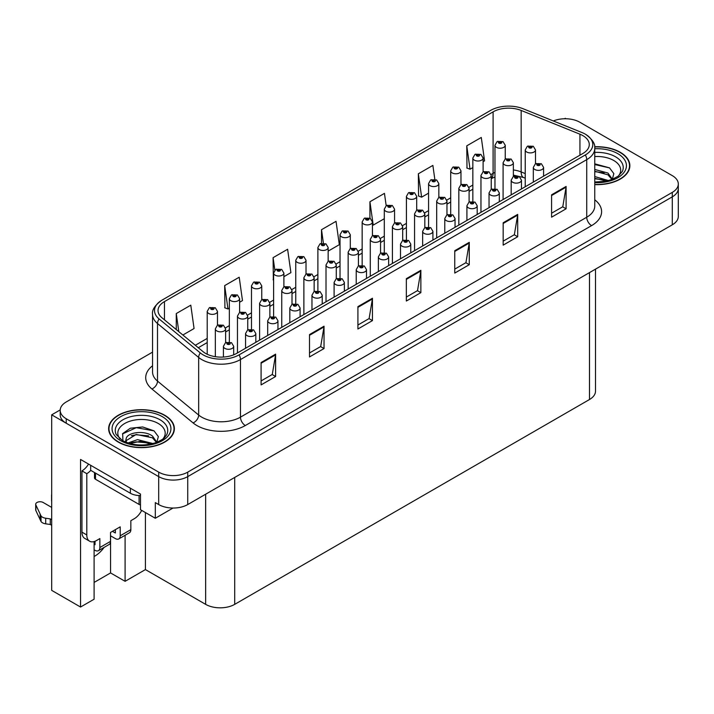 <?xml version="1.0" encoding="UTF-8"?>
<svg xmlns="http://www.w3.org/2000/svg" width="714" height="714" viewBox="0 0 714 714"><rect width="100%" height="100%" fill="white"/><g stroke="black" fill="none" stroke-linecap="round" stroke-linejoin="round"><path stroke-width="1.07" d="M94.105 556.465A21.911 12.647 120 0 0 95.069 555.938A21.911 12.647 120 0 0 104.074 547.415M94.105 541.569L94.105 599.207L80.548 607.034L80.548 459.45L140.488 494.052L140.488 509.707L155.304 518.257L155.304 502.602L158.686 504.557A20.545 11.861 0 0 0 187.737 504.557L672.285 224.812A20.545 11.861 0 0 0 678.3 216.422L678.3 188.478A20.545 11.861 0 0 1 672.285 196.859A20.545 11.861 0 0 0 678.3 188.478L678.3 183.998A20.545 11.861 0 0 0 672.285 175.617L579.813 122.228A20.545 11.861 0 0 0 553.341 120.961M173.011 508.038L155.304 518.257M566.059 118.765L565.283 118.31L564.506 118.765M152.555 352.127L66.215 401.973A20.545 11.861 0 0 0 60.199 410.363A20.545 11.861 0 0 0 66.215 418.743L158.686 472.132A20.545 11.861 0 0 0 187.737 472.132L187.737 476.613L672.285 196.859L187.737 476.613A20.545 11.861 0 0 1 158.686 476.613A20.545 11.861 0 0 0 187.737 476.613L187.737 504.557M80.548 607.034L51.694 590.38L51.694 414.834L158.686 476.613L66.215 423.223A20.545 11.861 0 0 1 60.199 414.834L60.199 410.363M60.217 409.916L51.694 414.834M595.512 269.142L595.512 391.129A20.545 11.861 180 0 1 589.496 399.519L234.701 604.356A20.545 11.861 180 0 1 205.65 604.356L145.424 569.585L145.424 512.554M145.424 569.585L125.093 581.321L125.093 535.277M94.105 582.437L110.563 572.931L125.093 581.321M110.563 572.931L110.563 535.812M594.753 184.623A32.862 18.975 0 0 0 629.864 165.693A32.862 18.975 0 0 0 620.234 152.278A32.862 18.975 0 0 0 594.646 146.763M164.747 415.253A32.862 18.975 0 0 0 128.922 411.139A32.862 18.975 0 0 0 108.635 428.668A32.862 18.975 0 0 0 118.265 442.091A32.862 18.975 0 0 0 154.081 446.196A32.862 18.975 0 0 0 174.368 428.668A32.862 18.975 0 0 0 164.747 415.253M108.983 430.408A32.862 18.975 0 0 0 108.867 430.908M582.856 135.615A21.911 12.647 180 0 1 589.273 144.558A21.911 12.647 180 0 1 582.856 153.501L236.593 353.421A21.911 12.647 180 0 1 203.151 351.734L161.998 317.801A21.911 12.647 180 0 1 158.035 310.545A21.911 12.647 180 0 1 164.452 301.594L493.097 111.857A21.911 12.647 180 0 1 521.158 110.438L579.938 134.196A21.911 12.647 180 0 1 582.856 135.615M585.346 134.178A25.427 14.682 0 0 0 581.955 132.536L523.175 108.769A25.427 14.682 0 0 0 490.607 110.42L161.962 300.157A25.427 14.682 0 0 0 161.614 300.362A25.427 14.682 0 0 0 159.115 318.962L200.268 352.894A25.427 14.682 0 0 0 239.083 354.858L585.346 154.938A25.427 14.682 0 0 0 585.694 134.384A25.427 14.682 0 0 0 585.346 134.178M261.092 362.533L261.092 384.9L275.613 376.51L275.613 354.144L261.092 362.533M261.092 380.928L272.275 374.466L275.559 354.894A5.48 3.159 -120 0 0 275.613 354.144M272.177 374.529L275.613 376.51M309.501 334.58L309.501 356.946L324.031 348.557L324.031 326.2L309.501 334.58M309.501 352.975L320.693 346.513L323.969 326.941A5.48 3.159 -120 0 0 324.031 326.2M320.595 346.576L324.031 348.557M357.919 306.627L357.919 328.993L372.449 320.604L372.449 298.247L357.919 306.627M357.919 325.022L369.111 318.569L372.387 298.988A5.48 3.159 -120 0 0 372.449 298.247M369.013 318.623L372.449 320.604M551.583 194.815L551.583 217.181L566.104 208.791L566.104 186.434L551.583 194.815M551.583 213.209L562.775 206.757L566.05 187.175A5.48 3.159 -120 0 0 566.104 186.434M562.668 206.81L566.104 208.791M503.165 222.768L503.165 245.134L517.695 236.745L517.695 214.387L503.165 222.768M503.165 241.162L514.357 234.71L517.632 215.128A5.48 3.159 -120 0 0 517.695 214.387M514.259 234.763L517.695 236.745M454.756 250.721L454.756 273.087L469.276 264.698L469.276 242.341L454.756 250.721M454.756 269.116L465.939 262.663L469.214 243.081A5.48 3.159 -120 0 0 469.276 242.341M465.84 262.716L469.276 264.698M406.337 278.674L406.337 301.04L420.858 292.651L420.858 270.294L406.337 278.674M406.337 297.069L417.52 290.616L420.805 271.034A5.48 3.159 -120 0 0 420.858 270.294M417.422 290.669L420.858 292.651M187.737 472.132L672.285 192.387A20.545 11.861 0 0 0 678.3 183.998M239.618 302.245L242.483 300.585L239.208 277.219L224.678 285.609L224.919 307.832M182.864 335.009L194.065 328.538L190.79 305.173L176.269 313.562L176.269 329.565M386.185 205.703L384.453 193.369L369.932 201.75L369.932 218.127M434.817 179.294L432.871 165.416L418.342 173.797L418.574 196.029M483.11 161.667L484.565 160.828L481.281 137.463L466.76 145.843L466.992 168.076M283.886 276.684L290.901 272.632L287.617 249.266L273.096 257.656L273.328 279.879M328.154 251.123L339.32 244.679L336.035 221.322L321.514 229.703L321.514 243.278M321.514 229.703L323.388 243.099M369.932 201.75L373.208 225.115L384.293 218.716M373.208 225.115L372.431 224.83M418.342 173.797L421.626 197.162L428.57 193.155M421.626 197.162L418.342 195.939M466.76 145.843L470.035 169.209L472.838 167.594M470.035 169.209L466.76 167.986M273.614 279.986L273.096 279.799M273.096 257.656L274.845 270.151M224.678 285.609L227.962 308.975L229.346 308.171M227.962 308.975L224.678 307.752M176.269 313.562L178.803 331.662M174.136 430.908A32.862 18.975 0 0 0 174.029 430.408M629.632 167.933A32.862 18.975 0 0 0 629.525 167.433M505.244 159.088L505.244 145.263A5.132 2.963 180 0 1 502.076 148.003A5.132 2.963 180 0 1 496.48 147.361A5.132 2.963 180 0 1 494.972 145.263L497.024 141.702A3.427 2.062 57.8 0 1 498.845 141.8A1.714 0.991 0 0 0 498.899 143.166A1.714 0.991 0 0 0 501.317 143.166A1.714 0.991 0 0 0 501.317 141.774A1.714 0.991 0 0 0 498.952 141.738L500.791 142.47L499.621 142.746L498.845 141.8M499.648 142.764L499.648 142.175M498.952 141.738A3.427 1.892 -117.9 0 0 497.355 141.506A3.427 1.892 -117.9 0 0 497.203 141.604M499.621 142.746L499.604 142.202M535.5 163.765L535.5 149.931A5.132 2.963 180 0 1 532.332 152.671A5.132 2.963 180 0 1 526.736 152.028A5.132 2.963 180 0 1 525.236 149.931L527.28 146.37A3.427 2.062 57.8 0 1 529.11 146.468A1.714 0.991 0 0 0 529.154 147.834A1.714 0.991 0 0 0 531.582 147.834A1.714 0.991 0 0 0 531.582 146.441A1.714 0.991 0 0 0 529.208 146.406L531.055 147.138L529.886 147.414L529.11 146.468M529.904 147.432L529.904 146.843M529.208 146.406A3.427 1.892 -117.9 0 0 527.61 146.174A3.427 1.892 -117.9 0 0 527.459 146.272M529.886 147.414L529.859 146.87M543.586 176.179L543.586 167.406A5.132 2.963 180 0 1 540.418 170.137A5.132 2.963 180 0 1 534.822 169.495A5.132 2.963 180 0 1 533.322 167.406L535.366 163.836A3.427 2.062 57.8 0 1 537.187 163.943A1.714 0.991 0 0 0 537.24 165.309A1.714 0.991 0 0 0 539.659 165.309A1.714 0.991 0 0 0 539.659 163.908A1.714 0.991 0 0 0 537.294 163.881L539.141 164.604L537.972 164.889L537.187 163.943M537.99 164.898L537.99 164.318M537.294 163.881A3.427 1.892 -117.9 0 0 535.696 163.649A3.427 1.892 -117.9 0 0 535.545 163.747M537.972 164.889L537.945 164.336M483.11 171.869L483.11 158.044A5.132 2.963 180 0 1 479.942 160.784A5.132 2.963 180 0 1 474.337 160.141A5.132 2.963 180 0 1 472.838 158.044L474.881 154.483A3.427 2.062 57.8 0 1 476.711 154.581A1.714 0.991 0 0 0 476.765 155.947A1.714 0.991 0 0 0 479.183 155.947A1.714 0.991 0 0 0 479.183 154.554A1.714 0.991 0 0 0 476.818 154.519L478.46 154.965L477.487 155.527L477.505 154.956M476.818 154.519A3.427 1.892 -117.9 0 0 475.212 154.286A3.427 1.892 -117.9 0 0 475.06 154.385M477.47 154.983L477.487 155.527L476.711 154.581M460.976 184.649L460.976 170.825A5.132 2.963 180 0 1 457.799 173.564A5.132 2.963 180 0 1 452.203 172.922A5.132 2.963 180 0 1 450.704 170.825L452.747 167.263A3.427 2.062 57.8 0 1 454.577 167.362A1.714 0.991 0 0 0 454.631 168.727A1.714 0.991 0 0 0 457.049 168.727A1.714 0.991 0 0 0 457.049 167.326A1.714 0.991 0 0 0 454.684 167.299L456.523 168.031L455.353 168.308L454.577 167.362M454.684 167.299A3.427 1.892 -117.9 0 0 453.078 167.067A3.427 1.892 -117.9 0 0 452.926 167.165M455.336 168.299L455.336 167.763L455.353 168.308M438.833 197.43L438.833 183.605A5.132 2.963 180 0 1 435.665 186.345A5.132 2.963 180 0 1 430.069 185.702A5.132 2.963 180 0 1 428.57 183.605L430.613 180.035A3.427 2.062 57.8 0 1 432.443 180.142A1.714 0.991 0 0 0 432.488 181.508A1.714 0.991 0 0 0 434.915 181.508A1.714 0.991 0 0 0 434.915 180.107A1.714 0.991 0 0 0 432.541 180.08L434.183 180.526L433.219 181.088L433.237 180.517M432.541 180.08A3.427 1.892 -117.9 0 0 430.944 179.848A3.427 1.892 -117.9 0 0 430.792 179.946M433.193 181.079L432.443 180.142M433.219 181.088L433.193 180.544M416.699 210.211L416.699 196.386A5.132 2.963 180 0 1 413.531 199.126A5.132 2.963 180 0 1 407.935 198.483A5.132 2.963 180 0 1 406.427 196.386L408.479 192.816A3.427 2.062 57.8 0 1 410.3 192.923A1.714 0.991 0 0 0 410.354 194.288A1.714 0.991 0 0 0 412.772 194.288A1.714 0.991 0 0 0 412.772 192.887A1.714 0.991 0 0 0 410.407 192.86L412.246 193.592L411.086 193.869L410.3 192.923M411.103 193.878L411.103 193.298M410.407 192.86A3.427 1.892 -117.9 0 0 408.81 192.628A3.427 1.892 -117.9 0 0 408.658 192.726M411.059 193.851L411.059 193.324M513.366 176.545L513.366 162.712A5.132 2.963 180 0 1 510.198 165.452A5.132 2.963 180 0 1 504.602 164.809A5.132 2.963 180 0 1 503.093 162.712L505.146 159.151A3.427 2.062 57.8 0 1 506.967 159.249A1.714 0.991 0 0 0 507.02 160.614A1.714 0.991 0 0 0 509.439 160.614A1.714 0.991 0 0 0 509.439 159.222A1.714 0.991 0 0 0 507.074 159.186L508.912 159.918L507.752 160.195L506.967 159.249M507.77 160.204L507.77 159.624M507.074 159.186A3.427 1.892 -117.9 0 0 505.476 158.954A3.427 1.892 -117.9 0 0 505.325 159.052M507.752 160.195L507.725 159.65M491.232 189.326L491.232 175.492A5.132 2.963 180 0 1 488.064 178.232A5.132 2.963 180 0 1 482.468 177.59A5.132 2.963 180 0 1 480.959 175.492L483.012 171.931A3.427 2.062 57.8 0 1 484.833 172.029A1.714 0.991 0 0 0 484.886 173.395A1.714 0.991 0 0 0 487.305 173.395A1.714 0.991 0 0 0 487.305 171.994A1.714 0.991 0 0 0 484.94 171.967L486.778 172.699L485.609 172.975L484.833 172.029M485.636 172.984L485.636 172.404M484.94 171.967A3.427 1.892 -117.9 0 0 483.342 171.735A3.427 1.892 -117.9 0 0 483.191 171.833M485.609 172.975L485.591 172.431M469.098 202.107L469.098 188.273A5.132 2.963 180 0 1 465.93 191.013A5.132 2.963 180 0 1 460.334 190.37A5.132 2.963 180 0 1 458.825 188.273L460.878 184.712A3.427 2.062 57.8 0 1 462.699 184.81A1.714 0.991 0 0 0 462.752 186.175A1.714 0.991 0 0 0 465.171 186.175A1.714 0.991 0 0 0 465.171 184.774A1.714 0.991 0 0 0 462.806 184.748L464.644 185.479L463.475 185.756L462.699 184.81M463.502 185.765L463.502 185.185M462.806 184.748A3.427 1.892 -117.9 0 0 461.199 184.515A3.427 1.892 -117.9 0 0 461.057 184.614M463.457 185.747L463.457 185.212M446.964 214.887L446.964 201.053A5.132 2.963 180 0 1 443.787 203.793A5.132 2.963 180 0 1 438.191 203.151A5.132 2.963 180 0 1 436.691 201.053L438.735 197.483A3.427 2.062 57.8 0 1 440.565 197.591A1.714 0.991 0 0 0 440.618 198.956A1.714 0.991 0 0 0 443.037 198.956A1.714 0.991 0 0 0 443.037 197.555A1.714 0.991 0 0 0 440.672 197.528L442.305 197.974L441.341 198.537L441.359 197.965M440.672 197.528A3.427 1.892 -117.9 0 0 439.065 197.296A3.427 1.892 -117.9 0 0 438.914 197.394M441.323 197.992L441.341 198.537L440.565 197.591M521.452 188.96L521.452 180.178A5.132 2.963 180 0 1 518.284 182.918A5.132 2.963 180 0 1 512.688 182.275A5.132 2.963 180 0 1 511.179 180.178L513.232 176.617A3.427 2.062 57.8 0 1 515.053 176.715A1.714 0.991 0 0 0 515.106 178.089A1.714 0.991 0 0 0 517.525 178.089A1.714 0.991 0 0 0 517.525 176.688A1.714 0.991 0 0 0 515.16 176.661L516.998 177.384L515.829 177.67L515.053 176.715M515.856 177.679L515.856 177.099M515.16 176.661A3.427 1.892 -117.9 0 0 513.562 176.429A3.427 1.892 -117.9 0 0 513.411 176.528M515.829 177.67L515.811 177.117M499.318 201.741L499.318 192.958A5.132 2.963 180 0 1 496.15 195.698A5.132 2.963 180 0 1 490.554 195.056A5.132 2.963 180 0 1 489.045 192.958L491.098 189.397A3.427 2.062 57.8 0 1 492.919 189.496A1.714 0.991 0 0 0 492.972 190.87A1.714 0.991 0 0 0 495.391 190.87A1.714 0.991 0 0 0 495.391 189.469A1.714 0.991 0 0 0 493.026 189.442L494.864 190.165L493.695 190.451L492.919 189.496M493.722 190.459L493.722 189.879M493.026 189.442A3.427 1.892 -117.9 0 0 491.428 189.21A3.427 1.892 -117.9 0 0 491.277 189.308M493.677 190.433L493.677 189.897M477.184 214.521L477.184 205.739A5.132 2.963 180 0 1 474.016 208.479A5.132 2.963 180 0 1 468.411 207.836A5.132 2.963 180 0 1 466.911 205.739L468.955 202.178A3.427 2.062 57.8 0 1 470.785 202.276A1.714 0.991 0 0 0 470.838 203.642A1.714 0.991 0 0 0 473.257 203.642A1.714 0.991 0 0 0 473.257 202.249A1.714 0.991 0 0 0 470.892 202.214L472.73 202.946L471.561 203.222L470.785 202.276M471.588 203.24L471.588 202.651M470.892 202.214A3.427 1.892 -117.9 0 0 469.285 201.991A3.427 1.892 -117.9 0 0 469.134 202.089M471.561 203.222L471.543 202.678M455.05 227.293L455.05 218.52A5.132 2.963 180 0 1 451.873 221.26A5.132 2.963 180 0 1 446.277 220.617A5.132 2.963 180 0 1 444.777 218.52L446.821 214.959A3.427 2.062 57.8 0 1 448.651 215.057A1.714 0.991 0 0 0 448.704 216.422A1.714 0.991 0 0 0 451.123 216.422A1.714 0.991 0 0 0 451.123 215.03A1.714 0.991 0 0 0 448.758 214.994L450.596 215.726L449.427 216.003L448.651 215.057M449.445 216.021L449.445 215.432M448.758 214.994A3.427 1.892 -117.9 0 0 447.151 214.771A3.427 1.892 -117.9 0 0 447 214.86M449.427 216.003L449.409 215.458M594.753 156.544A23.696 13.682 180 0 1 613.754 160.489A23.696 13.682 180 0 1 618.431 176.001M612.166 179.866L613.844 173.618L609.497 167.852L594.753 163.827M594.673 146.959A32.523 18.778 180 0 1 619.993 152.412A32.523 18.778 180 0 1 629.525 165.693A32.523 18.778 180 0 1 594.753 184.426M594.753 176.563L608.56 180.58M594.753 178.339L606.543 181.07M594.753 169.459L607.944 173.038L612.407 179.312M594.753 171.235L607.944 174.814L611.978 179.482M594.753 164.541L609.577 167.915M594.753 171.637L604.115 172.859M594.753 178.741L604.124 179.964M141.684 510.403A13.691 7.908 -60 0 1 134.241 518.739L130.849 520.693L130.849 529.636L120.202 535.786A6.845 3.954 60 0 1 118.783 538.918A6.845 3.954 60 0 1 115.356 538.579L110.518 535.786M120.202 535.786L120.202 526.843L110.518 532.43L110.518 541.373L99.862 547.522L99.862 538.579L96.479 540.543A13.691 7.908 -60 0 1 89.625 541.221A13.691 7.908 -60 0 1 86.796 534.947L86.796 473.677L81.949 470.883A13.691 7.908 120 0 0 88.554 464.064M112.455 531.314L115.356 532.992L115.356 529.636M90.669 465.287L90.669 470.321L130.367 493.24A13.691 7.908 0 0 0 140.488 495.552M89.625 541.221L84.787 538.418A13.691 7.908 -60 0 1 81.949 532.153L81.949 470.883M90.776 470.383A13.691 7.908 -60 0 1 86.796 473.677M94.105 544.202L95.024 544.728L95.024 541.248M51.694 525.308L50.266 524.478L50.266 518.891L51.694 519.712M99.862 547.522A6.845 3.954 60 0 1 98.452 550.664A6.845 3.954 60 0 1 95.024 550.324L94.105 549.789M51.694 507.413L43.161 502.486A4.373 2.526 180 0 0 38.395 501.942A4.373 2.526 180 0 0 35.7 504.271A4.373 2.526 180 0 0 35.852 504.932L41.037 515.954A6.845 3.954 0 0 0 45.705 518.239L50.266 518.891M50.266 524.478L45.705 523.835L45.705 518.239M41.037 515.954L41.037 521.541L35.852 510.519A4.373 2.526 0 0 1 35.7 509.867L35.7 504.271M41.037 521.541A6.845 3.954 0 0 0 45.705 523.835M98.452 550.664L109.099 544.514A6.845 3.954 -120 0 0 110.518 541.373M40.118 514.134L40.118 519.721M118.783 538.918L129.43 532.769A6.845 3.954 -120 0 0 130.849 529.636M51.694 495.712A4.373 2.526 180 0 1 51.569 495.114A4.373 2.526 180 0 1 51.694 494.516M51.569 495.114L51.569 500.701A4.373 2.526 0 0 0 51.694 501.308M120.068 438.976A23.696 13.682 180 0 1 127.868 421.956A23.696 13.682 180 0 1 158.258 423.473A23.696 13.682 180 0 1 162.935 438.976M156.669 442.85L158.347 436.602L154.01 430.837L142.693 426.972L130.332 428.221L122.665 433.603L122.915 440.484M164.497 415.396A32.523 18.778 180 0 1 174.029 428.668A32.523 18.778 180 0 1 153.947 446.018A32.523 18.778 180 0 1 118.506 441.948A32.523 18.778 180 0 1 108.983 428.668A32.523 18.778 180 0 1 129.055 411.318A32.523 18.778 180 0 1 164.497 415.396M127.993 442.983L137.499 439.628L153.073 443.564M129.778 443.519L140.444 441.323L151.047 444.054M125.459 442.028L126.191 438.539A15.476 8.934 0 0 0 126.021 439.851A15.476 8.934 0 0 0 126.744 442.546M126.191 438.539C127.306 432.381 144.237 429.926 152.448 436.022L156.91 442.296M126.092 440.708L136.16 434.451L152.448 437.798L156.482 442.457M94.507 472.534L94.507 477.871A3.427 1.972 0 0 0 95.506 479.264L139.078 504.423A3.427 1.972 0 0 0 140.488 504.914M122.496 433.916L136.276 427.677L154.081 430.89M131.34 435.674L136.276 434.781L148.619 435.843M131.358 442.769L136.276 441.877L148.637 442.948M394.565 222.991L394.565 209.166A5.132 2.963 180 0 1 391.397 211.906A5.132 2.963 180 0 1 385.801 211.264A5.132 2.963 180 0 1 384.293 209.166L386.345 205.596A3.427 2.062 57.8 0 1 388.166 205.703A1.714 0.991 0 0 0 388.22 207.069A1.714 0.991 0 0 0 390.638 207.069A1.714 0.991 0 0 0 390.638 205.668A1.714 0.991 0 0 0 388.273 205.641L390.112 206.364L388.943 206.649L388.969 206.078M388.273 205.641A3.427 1.892 -117.9 0 0 386.676 205.409A3.427 1.892 -117.9 0 0 386.524 205.507M388.925 206.632L388.166 205.703M388.943 206.649L388.925 206.105M372.431 235.772L372.431 221.947A5.132 2.963 180 0 1 369.263 224.687A5.132 2.963 180 0 1 363.667 224.035A5.132 2.963 180 0 1 362.159 221.947L364.211 218.377A3.427 2.062 57.8 0 1 366.032 218.484A1.714 0.991 0 0 0 366.086 219.85A1.714 0.991 0 0 0 368.504 219.85A1.714 0.991 0 0 0 368.504 218.448A1.714 0.991 0 0 0 366.139 218.422L367.978 219.144L366.809 219.43L366.835 218.859M366.139 218.422A3.427 1.892 -117.9 0 0 364.533 218.189A3.427 1.892 -117.9 0 0 364.39 218.288M366.791 219.412L366.032 218.484M366.809 219.43L366.791 218.877M350.297 248.552L350.297 234.727A5.132 2.963 180 0 1 347.12 237.459A5.132 2.963 180 0 1 341.524 236.816A5.132 2.963 180 0 1 340.025 234.727L342.068 231.157A3.427 2.062 57.8 0 1 343.898 231.265A1.714 0.991 0 0 0 343.952 232.63A1.714 0.991 0 0 0 346.37 232.63A1.714 0.991 0 0 0 346.37 231.229A1.714 0.991 0 0 0 344.005 231.202L345.638 231.648L344.675 232.211L344.692 231.639M344.005 231.202A3.427 1.892 -117.9 0 0 342.399 230.97A3.427 1.892 -117.9 0 0 342.247 231.068M344.657 232.193L343.898 231.265M344.675 232.211L344.657 231.657M424.821 227.659L424.821 213.834A5.132 2.963 180 0 1 421.653 216.574A5.132 2.963 180 0 1 416.057 215.931A5.132 2.963 180 0 1 414.557 213.834L416.601 210.264A3.427 2.062 57.8 0 1 418.431 210.371A1.714 0.991 0 0 0 418.475 211.737A1.714 0.991 0 0 0 420.903 211.737A1.714 0.991 0 0 0 420.903 210.335A1.714 0.991 0 0 0 418.529 210.309L420.376 211.041L419.207 211.317L418.431 210.371M419.225 211.326L419.225 210.746M418.529 210.309A3.427 1.892 -117.9 0 0 416.931 210.077A3.427 1.892 -117.9 0 0 416.78 210.175M419.18 211.299L419.18 210.773M402.687 240.439L402.687 226.615A5.132 2.963 180 0 1 399.519 229.355A5.132 2.963 180 0 1 393.923 228.712A5.132 2.963 180 0 1 392.414 226.615L394.467 223.045A3.427 2.062 57.8 0 1 396.288 223.152A1.714 0.991 0 0 0 396.341 224.517A1.714 0.991 0 0 0 398.76 224.517A1.714 0.991 0 0 0 398.76 223.116A1.714 0.991 0 0 0 396.395 223.089L398.037 223.536L397.073 224.098L397.091 223.527M396.395 223.089A3.427 1.892 -117.9 0 0 394.797 222.857A3.427 1.892 -117.9 0 0 394.646 222.955M397.046 224.08L396.288 223.152M397.073 224.098L397.046 223.553M380.553 253.22L380.553 239.395A5.132 2.963 180 0 1 377.385 242.126A5.132 2.963 180 0 1 371.789 241.484A5.132 2.963 180 0 1 370.28 239.395L372.333 235.825A3.427 2.062 57.8 0 1 374.154 235.932A1.714 0.991 0 0 0 374.207 237.298A1.714 0.991 0 0 0 376.626 237.298A1.714 0.991 0 0 0 376.626 235.897A1.714 0.991 0 0 0 374.261 235.87L376.099 236.593L374.93 236.878L374.957 236.307M374.261 235.87A3.427 1.892 -117.9 0 0 372.663 235.638A3.427 1.892 -117.9 0 0 372.512 235.736M374.912 236.861L374.154 235.932M374.93 236.878L374.912 236.325M358.419 266.001L358.419 252.167A5.132 2.963 180 0 1 355.251 254.907A5.132 2.963 180 0 1 349.655 254.264A5.132 2.963 180 0 1 348.146 252.167L350.199 248.606A3.427 2.062 57.8 0 1 352.02 248.704A1.714 0.991 0 0 0 352.073 250.078A1.714 0.991 0 0 0 354.492 250.078A1.714 0.991 0 0 0 354.492 248.677A1.714 0.991 0 0 0 352.127 248.651L353.966 249.373L352.796 249.659L352.823 249.088M352.127 248.651A3.427 1.892 -117.9 0 0 350.529 248.418A3.427 1.892 -117.9 0 0 350.378 248.517M352.778 249.641L352.02 248.704M352.796 249.659L352.778 249.106M432.907 240.074L432.907 231.3A5.132 2.963 180 0 1 429.739 234.04A5.132 2.963 180 0 1 424.143 233.398A5.132 2.963 180 0 1 422.643 231.3L424.687 227.739A3.427 2.062 57.8 0 1 426.517 227.837A1.714 0.991 0 0 0 426.561 229.203A1.714 0.991 0 0 0 428.989 229.203A1.714 0.991 0 0 0 428.989 227.811A1.714 0.991 0 0 0 426.615 227.775L428.462 228.507L427.293 228.783L426.517 227.837M427.311 228.801L427.311 228.212M426.615 227.775A3.427 1.892 -117.9 0 0 425.017 227.543A3.427 1.892 -117.9 0 0 424.866 227.641M427.293 228.783L427.267 228.239M410.773 252.854L410.773 244.081A5.132 2.963 180 0 1 407.605 246.821A5.132 2.963 180 0 1 402.009 246.178A5.132 2.963 180 0 1 400.5 244.081L402.553 240.52A3.427 2.062 57.8 0 1 404.374 240.618A1.714 0.991 0 0 0 404.427 241.984A1.714 0.991 0 0 0 406.846 241.984A1.714 0.991 0 0 0 406.846 240.591A1.714 0.991 0 0 0 404.481 240.556L406.32 241.287L405.159 241.564L404.374 240.618M405.177 241.582L405.177 240.993M404.481 240.556A3.427 1.892 -117.9 0 0 402.883 240.323A3.427 1.892 -117.9 0 0 402.732 240.422M405.159 241.564L405.133 241.02M388.639 265.635L388.639 256.861A5.132 2.963 180 0 1 385.471 259.601A5.132 2.963 180 0 1 379.875 258.959A5.132 2.963 180 0 1 378.366 256.861L380.419 253.3A3.427 2.062 57.8 0 1 382.24 253.399A1.714 0.991 0 0 0 382.293 254.764A1.714 0.991 0 0 0 384.712 254.764A1.714 0.991 0 0 0 384.712 253.372A1.714 0.991 0 0 0 382.347 253.336L384.186 254.068L383.016 254.345L382.24 253.399M383.043 254.354L383.043 253.773M382.347 253.336A3.427 1.892 -117.9 0 0 380.749 253.104A3.427 1.892 -117.9 0 0 380.598 253.202M382.999 254.336L382.999 253.8M366.505 278.415L366.505 269.642A5.132 2.963 180 0 1 363.337 272.382A5.132 2.963 180 0 1 357.741 271.739A5.132 2.963 180 0 1 356.232 269.642L358.285 266.081A3.427 2.062 57.8 0 1 360.106 266.179A1.714 0.991 0 0 0 360.159 267.545A1.714 0.991 0 0 0 362.578 267.545A1.714 0.991 0 0 0 362.578 266.143A1.714 0.991 0 0 0 360.213 266.117L362.052 266.849L360.882 267.125L360.106 266.179M360.909 267.134L360.909 266.554M360.213 266.117A3.427 1.892 -117.9 0 0 358.606 265.885A3.427 1.892 -117.9 0 0 358.464 265.983M360.882 267.125L360.865 266.581M328.154 261.333L328.154 247.499A5.132 2.963 180 0 1 324.986 250.239A5.132 2.963 180 0 1 319.39 249.597A5.132 2.963 180 0 1 317.891 247.499L319.934 243.938A3.427 2.062 57.8 0 1 321.764 244.036A1.714 0.991 0 0 0 321.809 245.411A1.714 0.991 0 0 0 324.236 245.411A1.714 0.991 0 0 0 324.236 244.009A1.714 0.991 0 0 0 321.862 243.983L323.504 244.429L322.541 244.991L322.558 244.42M321.862 243.983A3.427 1.892 -117.9 0 0 320.265 243.751A3.427 1.892 -117.9 0 0 320.113 243.849M322.514 244.973L321.764 244.036M322.541 244.991L322.514 244.438M306.02 274.114L306.02 260.28A5.132 2.963 180 0 1 302.852 263.02A5.132 2.963 180 0 1 297.256 262.377A5.132 2.963 180 0 1 295.748 260.28L297.8 256.719A3.427 2.062 57.8 0 1 299.621 256.817A1.714 0.991 0 0 0 299.675 258.182A1.714 0.991 0 0 0 302.093 258.182A1.714 0.991 0 0 0 302.093 256.79A1.714 0.991 0 0 0 299.728 256.763L301.576 257.486L300.407 257.763L299.621 256.817M300.424 257.781L300.424 257.201M299.728 256.763A3.427 1.892 -117.9 0 0 298.131 256.531A3.427 1.892 -117.9 0 0 297.979 256.629M300.38 257.754L300.38 257.219M283.886 286.894L283.886 273.06A5.132 2.963 180 0 1 280.718 275.8A5.132 2.963 180 0 1 275.122 275.158A5.132 2.963 180 0 1 273.614 273.06L275.666 269.499A3.427 2.062 57.8 0 1 277.487 269.597A1.714 0.991 0 0 0 277.541 270.963A1.714 0.991 0 0 0 279.959 270.963A1.714 0.991 0 0 0 279.959 269.571A1.714 0.991 0 0 0 277.594 269.535L279.433 270.267L278.264 270.544L278.29 269.972M277.594 269.535A3.427 1.892 -117.9 0 0 275.997 269.312A3.427 1.892 -117.9 0 0 275.845 269.401M278.246 270.535L277.487 269.597M278.264 270.544L278.246 269.999M261.752 299.675L261.752 285.841A5.132 2.963 180 0 1 258.584 288.581A5.132 2.963 180 0 1 252.988 287.938A5.132 2.963 180 0 1 251.48 285.841L253.532 282.28A3.427 2.062 57.8 0 1 255.353 282.378A1.714 0.991 0 0 0 255.407 283.744A1.714 0.991 0 0 0 257.825 283.744A1.714 0.991 0 0 0 257.825 282.351A1.714 0.991 0 0 0 255.46 282.316L257.299 283.047L256.13 283.324L256.156 282.753M255.46 282.316A3.427 1.892 -117.9 0 0 253.863 282.092A3.427 1.892 -117.9 0 0 253.711 282.182M256.112 283.315L255.353 282.378M256.13 283.324L256.112 282.78M239.618 312.446L239.618 298.622A5.132 2.963 180 0 1 236.441 301.362A5.132 2.963 180 0 1 230.845 300.719A5.132 2.963 180 0 1 229.346 298.622L231.39 295.06A3.427 2.062 57.8 0 1 233.219 295.159A1.714 0.991 0 0 0 233.273 296.524A1.714 0.991 0 0 0 235.691 296.524A1.714 0.991 0 0 0 235.691 295.132A1.714 0.991 0 0 0 233.326 295.096L235.165 295.828L233.996 296.105L233.219 295.159M234.013 296.123L234.013 295.534M233.326 295.096A3.427 1.892 -117.9 0 0 231.72 294.864A3.427 1.892 -117.9 0 0 231.568 294.962M233.978 296.096L233.978 295.56M217.475 325.227L217.475 311.402A5.132 2.963 180 0 1 214.307 314.142A5.132 2.963 180 0 1 208.711 313.5A5.132 2.963 180 0 1 207.212 311.402L209.256 307.841A3.427 2.062 57.8 0 1 211.085 307.939A1.714 0.991 0 0 0 211.13 309.305A1.714 0.991 0 0 0 213.557 309.305A1.714 0.991 0 0 0 213.557 307.912A1.714 0.991 0 0 0 211.192 307.877L212.826 308.332L211.862 308.885L211.88 308.314M211.192 307.877A3.427 1.892 -117.9 0 0 209.586 307.645A3.427 1.892 -117.9 0 0 209.434 307.743M211.844 308.876L211.085 307.939M211.862 308.885L211.844 308.341M336.285 278.781L336.285 264.948A5.132 2.963 180 0 1 333.108 267.688A5.132 2.963 180 0 1 327.512 267.045A5.132 2.963 180 0 1 326.012 264.948L328.056 261.386A3.427 2.062 57.8 0 1 329.886 261.485A1.714 0.991 0 0 0 329.939 262.85A1.714 0.991 0 0 0 332.358 262.85A1.714 0.991 0 0 0 332.358 261.458A1.714 0.991 0 0 0 329.993 261.431L331.635 261.877L330.662 262.44L330.68 261.868M329.993 261.431A3.427 1.892 -117.9 0 0 328.386 261.199A3.427 1.892 -117.9 0 0 328.235 261.297M330.644 262.422L329.886 261.485M330.662 262.44L330.644 261.886M314.142 291.562L314.142 277.728A5.132 2.963 180 0 1 310.974 280.468A5.132 2.963 180 0 1 305.378 279.826A5.132 2.963 180 0 1 303.878 277.728L305.922 274.167A3.427 2.062 57.8 0 1 307.752 274.265A1.714 0.991 0 0 0 307.796 275.631A1.714 0.991 0 0 0 310.224 275.631A1.714 0.991 0 0 0 310.224 274.238A1.714 0.991 0 0 0 307.859 274.203L309.697 274.935L308.528 275.211L307.752 274.265M308.546 275.229L308.546 274.64M307.859 274.203A3.427 1.892 -117.9 0 0 306.252 273.98A3.427 1.892 -117.9 0 0 306.101 274.078M308.51 275.202L308.51 274.667M292.008 304.342L292.008 290.509A5.132 2.963 180 0 1 288.84 293.249A5.132 2.963 180 0 1 283.244 292.606A5.132 2.963 180 0 1 281.744 290.509L283.788 286.948A3.427 2.062 57.8 0 1 285.618 287.046A1.714 0.991 0 0 0 285.662 288.411A1.714 0.991 0 0 0 288.09 288.411A1.714 0.991 0 0 0 288.09 287.019A1.714 0.991 0 0 0 285.716 286.983L287.563 287.715L286.394 287.992L286.412 287.421M285.716 286.983A3.427 1.892 -117.9 0 0 284.118 286.76A3.427 1.892 -117.9 0 0 283.967 286.849M286.368 287.983L285.618 287.046M286.394 287.992L286.368 287.447M269.874 317.123L269.874 303.289A5.132 2.963 180 0 1 266.706 306.029A5.132 2.963 180 0 1 261.11 305.387A5.132 2.963 180 0 1 259.601 303.289L261.654 299.728A3.427 2.062 57.8 0 1 263.475 299.826A1.714 0.991 0 0 0 263.528 301.192A1.714 0.991 0 0 0 265.947 301.192A1.714 0.991 0 0 0 265.947 299.8A1.714 0.991 0 0 0 263.582 299.764L265.421 300.496L264.26 300.772L264.278 300.201M263.582 299.764A3.427 1.892 -117.9 0 0 261.984 299.532A3.427 1.892 -117.9 0 0 261.833 299.63M264.234 300.764L263.475 299.826M264.26 300.772L264.234 300.228M247.74 329.904L247.74 316.07A5.132 2.963 180 0 1 244.572 318.81A5.132 2.963 180 0 1 238.976 318.167A5.132 2.963 180 0 1 237.467 316.07L239.52 312.509A3.427 2.062 57.8 0 1 241.341 312.607A1.714 0.991 0 0 0 241.394 313.973A1.714 0.991 0 0 0 243.813 313.973A1.714 0.991 0 0 0 243.813 312.58A1.714 0.991 0 0 0 241.448 312.545L243.287 313.276L242.117 313.553L241.341 312.607M242.144 313.571L242.144 312.982M241.448 312.545A3.427 1.892 -117.9 0 0 239.85 312.313A3.427 1.892 -117.9 0 0 239.699 312.411M242.1 313.544L242.1 313.009M233.692 354.831L233.692 346.317A5.132 2.963 180 0 1 230.515 349.057A5.132 2.963 180 0 1 224.919 348.414A5.132 2.963 180 0 1 223.42 346.317L225.463 342.756A3.427 2.062 57.8 0 1 227.293 342.854A1.714 0.991 0 0 0 227.347 344.228A1.714 0.991 0 0 0 229.765 344.228A1.714 0.991 0 0 0 229.765 342.827A1.714 0.991 0 0 0 227.4 342.8A3.427 1.892 -117.9 0 0 225.794 342.568A3.427 1.892 -117.9 0 0 225.642 342.666L225.606 328.851A5.132 2.963 180 0 1 222.438 331.591A5.132 2.963 180 0 1 216.842 330.948A5.132 2.963 180 0 1 215.333 328.851L217.377 325.289A3.427 2.062 57.8 0 1 219.207 325.388A1.714 0.991 0 0 0 219.26 326.753A1.714 0.991 0 0 0 221.679 326.753A1.714 0.991 0 0 0 221.679 325.361A1.714 0.991 0 0 0 219.314 325.325L221.153 326.057L219.983 326.334L220.01 325.762M219.314 325.325A3.427 1.892 -117.9 0 0 217.708 325.093A3.427 1.892 -117.9 0 0 217.565 325.191M219.966 326.325L219.207 325.388M219.983 326.334L219.966 325.789M344.371 291.196L344.371 282.423A5.132 2.963 180 0 1 341.194 285.163A5.132 2.963 180 0 1 335.598 284.52A5.132 2.963 180 0 1 334.098 282.423L336.142 278.862A3.427 2.062 57.8 0 1 337.972 278.96A1.714 0.991 0 0 0 338.025 280.325A1.714 0.991 0 0 0 340.444 280.325A1.714 0.991 0 0 0 340.444 278.924A1.714 0.991 0 0 0 338.079 278.897L339.918 279.629L338.748 279.906L337.972 278.96M338.766 279.915L338.766 279.335L338.748 279.906M338.079 278.897A3.427 1.892 -117.9 0 0 336.472 278.665A3.427 1.892 -117.9 0 0 336.321 278.763M322.228 303.977L322.228 295.203A5.132 2.963 180 0 1 319.06 297.943A5.132 2.963 180 0 1 313.464 297.301A5.132 2.963 180 0 1 311.964 295.203L314.008 291.633A3.427 2.062 57.8 0 1 315.838 291.74A1.714 0.991 0 0 0 315.883 293.106A1.714 0.991 0 0 0 318.31 293.106A1.714 0.991 0 0 0 318.31 291.705A1.714 0.991 0 0 0 315.936 291.678L317.578 292.124L316.614 292.686L316.632 292.115M315.936 291.678A3.427 1.892 -117.9 0 0 314.338 291.446A3.427 1.892 -117.9 0 0 314.187 291.544M316.588 292.678L315.838 291.74M316.614 292.686L316.588 292.142M300.094 316.757L300.094 307.984A5.132 2.963 180 0 1 296.926 310.724A5.132 2.963 180 0 1 291.33 310.081A5.132 2.963 180 0 1 289.822 307.984L291.874 304.414A3.427 2.062 57.8 0 1 293.695 304.521A1.714 0.991 0 0 0 293.749 305.887A1.714 0.991 0 0 0 296.167 305.887A1.714 0.991 0 0 0 296.167 304.485A1.714 0.991 0 0 0 293.802 304.459L295.444 304.905L294.48 305.467L294.498 304.896M293.802 304.459A3.427 1.892 -117.9 0 0 292.204 304.226A3.427 1.892 -117.9 0 0 292.053 304.325M294.454 305.449L293.695 304.521M294.48 305.467L294.454 304.923M277.96 329.538L277.96 320.764A5.132 2.963 180 0 1 274.792 323.504A5.132 2.963 180 0 1 269.196 322.862A5.132 2.963 180 0 1 267.688 320.764L269.74 317.194A3.427 2.062 57.8 0 1 271.561 317.302A1.714 0.991 0 0 0 271.615 318.667A1.714 0.991 0 0 0 274.033 318.667A1.714 0.991 0 0 0 274.033 317.266A1.714 0.991 0 0 0 271.668 317.239L273.507 317.962L272.337 318.248L272.364 317.676M271.668 317.239A3.427 1.892 -117.9 0 0 270.07 317.007A3.427 1.892 -117.9 0 0 269.919 317.105M272.32 318.23L271.561 317.302M272.337 318.248L272.32 317.703M255.826 342.318L255.826 333.545A5.132 2.963 180 0 1 252.658 336.276A5.132 2.963 180 0 1 247.062 335.634A5.132 2.963 180 0 1 245.554 333.545L247.606 329.975A3.427 2.062 57.8 0 1 249.427 330.082A1.714 0.991 0 0 0 249.481 331.448A1.714 0.991 0 0 0 251.899 331.448A1.714 0.991 0 0 0 251.899 330.046A1.714 0.991 0 0 0 249.534 330.02L251.373 330.743L250.203 331.028L250.23 330.457M249.534 330.02A3.427 1.892 -117.9 0 0 247.936 329.788A3.427 1.892 -117.9 0 0 247.785 329.886M250.186 331.01L249.427 330.082M250.203 331.028L250.186 330.475M228.087 343.818L228.087 343.238L229.042 343.247L228.069 343.809L227.293 342.854M227.4 342.8L228.087 343.238M228.052 343.791L228.052 343.255M672.285 224.812L672.285 192.387M158.686 504.557L158.686 472.132M234.701 604.356L234.701 477.452M589.496 399.519L589.496 272.614M205.65 604.356L205.65 494.222M594.753 199.786A34.236 19.769 180 0 1 591.576 225.624L245.304 425.535A6.845 3.954 60 0 1 240.466 417.154L586.729 217.234A27.391 15.815 0 0 0 594.753 206.051L594.753 148.476A27.391 15.815 180 0 1 586.729 159.65A6.845 3.954 -120 0 0 585.346 154.938M245.304 425.535A34.236 19.769 180 0 1 196.894 425.535A34.236 19.769 180 0 1 193.057 422.902L151.903 388.969A34.236 19.769 180 0 1 152.555 365.773M201.732 417.154A27.391 15.815 0 0 0 240.466 417.154L240.466 359.57A27.391 15.815 180 0 1 198.662 357.455L157.508 323.522A27.391 15.815 180 0 1 152.555 314.455L152.555 372.039A27.391 15.815 0 0 0 157.508 381.106L198.662 415.039A27.391 15.815 0 0 0 201.732 417.154M159.115 318.962A6.845 4.579 129.5 0 0 157.508 323.522L157.508 381.106A6.845 4.579 -50.5 0 1 151.903 388.969M200.268 352.894A6.845 4.579 129.5 0 0 198.662 357.455L198.662 415.039A6.845 4.579 -50.5 0 1 193.057 422.902M239.083 354.858A6.845 3.954 60 0 1 240.466 359.57L586.729 159.65L586.729 217.234A6.845 3.954 60 0 0 591.576 225.624M66.215 418.743L66.215 423.223M164.452 301.594L164.452 319.818M579.938 134.196L579.938 155.197M521.158 110.438L521.158 171.931A21.911 12.647 0 0 0 513.366 169.95M525.236 173.582L521.158 171.931A12.325 5.774 -68 0 0 523.612 177.527L513.366 175.1M494.972 172.386A21.911 12.647 0 0 0 493.097 173.35L491.107 174.502M493.097 111.857L493.097 173.35A12.325 7.113 60 0 1 491.232 178.5M472.838 185.051L468.973 187.282M450.704 197.832L446.839 200.063M428.57 210.612L424.696 212.843M406.427 223.384L402.562 225.624M384.293 236.164L380.428 238.396M362.159 248.945L358.294 251.176M340.025 261.726L336.16 263.957M317.891 274.506L314.026 276.737M295.748 287.287L291.883 289.518M273.614 300.067L269.749 302.299M251.48 312.848L247.615 315.079M229.346 325.629L225.481 327.86M207.212 338.409L195.315 345.273M406.337 279.388L420.805 271.034M454.756 251.435L469.214 243.081M503.165 223.482L517.632 215.128M551.583 195.529L566.05 187.175M357.919 307.341L372.387 298.988M309.501 335.294L323.969 326.941M261.092 363.239L275.559 354.894M594.753 152.421A26.231 15.146 180 0 1 615.548 156.803A26.231 15.146 180 0 1 622.305 171.512L618.217 176.162L611.969 179.482L605.079 181.356L594.753 182.008M594.753 148.744A29.444 17.002 180 0 1 617.815 153.671A29.444 17.002 180 0 1 623.75 172.788A29.444 17.002 180 0 1 594.753 182.641M130.367 488.206L130.367 493.24M86.796 534.947L81.949 532.153M35.852 504.932L35.852 510.519M116.195 434.487A26.231 15.146 180 0 1 128.324 417.387A26.231 15.146 180 0 1 160.052 419.778A26.231 15.146 180 0 1 166.808 434.487L166.112 435.701C163.872 437.637 166.701 437.566 156.473 442.466C144.13 446.393 132.777 445.741 122.397 440.52L116.195 434.487M162.319 416.655A29.444 17.002 180 0 1 162.319 440.69A29.444 17.002 180 0 1 120.684 440.69A29.444 17.002 180 0 1 120.684 416.655A29.444 17.002 180 0 1 162.319 416.655M139.078 504.423L139.078 495.534M95.506 479.264L95.506 473.114M161.614 300.362C154.795 305.422 151.779 310.117 152.555 314.455M585.694 134.384C592.459 139.346 595.476 144.041 594.753 148.476M494.972 177.01L491.232 178.616M472.838 189.219L469.098 191.379M450.704 202L446.964 204.159M428.57 214.78L424.821 216.94M406.427 227.561L402.687 229.721M384.293 240.332L380.553 242.492M362.159 253.113L358.419 255.273M340.025 265.894L336.285 268.053M317.891 278.674L314.142 280.834M295.748 291.455L292.008 293.615M273.614 304.235L269.874 306.395M251.48 317.016L247.74 319.176M229.346 329.797L225.606 331.956M207.212 342.577L198.287 347.727M525.236 178.188L523.612 177.527M505.244 145.263L503.031 141.604L497.355 141.506M494.972 188.603L494.972 145.263M535.5 149.931L533.287 146.272L527.61 146.174M525.236 186.773L525.236 149.931M543.586 167.406L541.373 163.738L535.696 163.649M533.322 182.106L533.322 167.406M483.11 158.044L480.897 154.385L475.212 154.286M472.838 201.384L472.838 158.044M460.976 170.825L458.763 167.156L453.078 167.067M450.704 214.155L450.704 170.825M438.833 183.605L436.62 179.937L430.944 179.848M428.57 226.936L428.57 183.605M416.699 196.386L414.486 192.718L408.81 192.628M406.427 239.717L406.427 196.386M513.366 162.712L511.153 159.052L505.476 158.954M503.093 199.554L503.093 162.712M491.232 175.492L489.019 171.824L483.342 171.735M480.959 212.335L480.959 175.492M469.098 188.273L466.885 184.605L461.199 184.515M458.825 225.115L458.825 188.273M446.964 201.053L444.751 197.385L439.065 197.296M436.691 237.896L436.691 201.053M521.452 180.178L519.239 176.519L513.562 176.429M511.179 194.886L511.179 180.178M499.318 192.958L497.105 189.299L491.428 189.21M489.045 207.667L489.045 192.958M477.184 205.739L474.971 202.08L469.285 201.991M466.911 220.447L466.911 205.739M455.05 218.52L452.837 214.86L447.151 214.771M444.777 233.228L444.777 218.52M629.525 165.693L629.525 168.424M174.029 428.668L174.029 431.399M108.983 428.668L108.983 431.399M394.565 209.166L392.352 205.498L386.676 205.409M384.293 252.497L384.293 209.166M372.431 221.947L370.218 218.279L364.533 218.189M362.159 265.278L362.159 221.947M350.297 234.727L348.084 231.059L342.399 230.97M340.025 278.058L340.025 234.727M424.821 213.834L422.608 210.166L416.931 210.077M414.557 250.676L414.557 213.834M402.687 226.615L400.474 222.946L394.797 222.857M392.414 263.457L392.414 226.615M380.553 239.395L378.34 235.727L372.663 235.638M370.28 276.238L370.28 239.395M358.419 252.167L356.206 248.508L350.529 248.418M348.146 289.018L348.146 252.167M432.907 231.3L430.694 227.641L425.017 227.543M422.643 246.009L422.643 231.3M410.773 244.081L408.56 240.422L402.883 240.323M400.5 258.789L400.5 244.081M388.639 256.861L386.426 253.202L380.749 253.104M378.366 271.57L378.366 256.861M366.505 269.642L364.292 265.974L358.606 265.885M356.232 284.351L356.232 269.642M328.154 247.499L325.941 243.84L320.265 243.751M317.891 290.839L317.891 247.499M306.02 260.28L303.807 256.621L298.131 256.531M295.748 303.62L295.748 260.28M283.886 273.06L281.673 269.401L275.997 269.312M273.614 316.4L273.614 273.06M261.752 285.841L259.539 282.182L253.863 282.092M251.48 329.181L251.48 285.841M239.618 298.622L237.405 294.962L231.72 294.864M229.346 341.961L229.346 298.622M217.475 311.402L215.271 307.743L209.586 307.645M207.212 354.26L207.212 311.402M336.285 264.948L334.072 261.288L328.386 261.199M326.012 301.79L326.012 264.948M314.142 277.728L311.938 274.069L306.252 273.98M303.878 314.571L303.878 277.728M292.008 290.509L289.795 286.849L284.118 286.76M281.744 327.351L281.744 290.509M269.874 303.289L267.661 299.63L261.984 299.532M259.601 340.132L259.601 303.289M247.74 316.07L245.527 312.411L239.85 312.313M237.467 352.912L237.467 316.07M225.606 328.851L223.393 325.191L217.708 325.093M215.333 356.679L215.333 328.851M344.371 282.423L342.158 278.755L336.472 278.665M334.098 297.122L334.098 282.423M322.228 295.203L320.015 291.535L314.338 291.446M311.964 309.903L311.964 295.203M300.094 307.984L297.881 304.316L292.204 304.226M289.822 322.683L289.822 307.984M277.96 320.764L275.747 317.096L270.07 317.007M267.688 335.464L267.688 320.764M255.826 333.545L253.613 329.877L247.936 329.788M245.554 348.245L245.554 333.545M233.692 346.317L231.479 342.658L225.794 342.568M223.42 357.054L223.42 346.317"/></g></svg>
